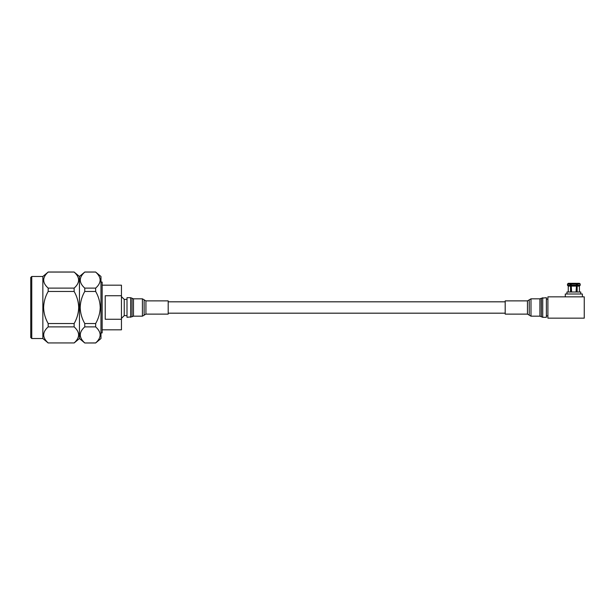 <?xml version="1.0" encoding="UTF-8"?>
<svg xmlns="http://www.w3.org/2000/svg" width="615" height="615" viewBox="0 0 615 615"><rect width="100%" height="100%" fill="white"/><g stroke="black" fill="none" stroke-linecap="round" stroke-linejoin="round"><path stroke-width="0.92" d="M31.765 338.527L42.858 338.527L42.858 276.473L31.765 276.473L31.765 338.527L30.75 337.52L30.75 277.48L30.75 335.459M48.17 291.456C45.318 296.399 43.796 301.75 43.604 307.5C43.78 313.227 45.31 318.578 48.17 323.544L74.138 323.544C77.006 318.547 78.528 313.204 78.705 307.5C78.52 301.773 76.998 296.43 74.138 291.456L48.17 291.456L48.17 288.112L74.138 288.112C80.096 282.777 80.096 277.427 74.138 272.061L48.17 272.061C42.204 277.403 42.204 282.746 48.17 288.112M48.17 272.061L42.858 276.473M74.138 272.061L79.45 276.473L79.45 338.527L84.762 342.986L95.656 342.939C101.621 337.597 101.621 332.254 95.656 326.888L84.762 326.888C78.797 332.223 78.797 337.574 84.762 342.939M74.138 288.112L74.138 291.456M84.762 291.456C81.895 296.43 80.373 301.781 80.188 307.5C80.365 313.196 81.887 318.547 84.762 323.544L95.656 323.544C98.523 318.578 100.045 313.227 100.23 307.5C100.037 301.75 98.515 296.399 95.656 291.456L84.762 291.456L84.762 288.112L95.656 288.112C101.621 282.777 101.621 277.427 95.656 272.061L84.762 272.061C78.797 277.403 78.797 282.746 84.762 288.112M84.762 272.061L79.45 276.473M95.656 272.061L100.975 276.473L100.975 338.527L95.656 342.986L84.762 342.986M95.656 288.112L95.656 291.456M127.005 315.618L124.23 315.618L124.23 299.382L121.447 296.607M100.975 332.915L102.159 332.915L102.159 282.085L100.975 282.085M105.219 307.5L105.219 319.254L121.447 319.254L121.447 295.746L105.219 295.746L105.219 307.5M102.159 329.817L121.447 329.817L121.447 319.254M121.447 295.746L121.447 285.183L102.159 285.183M84.762 326.888L84.762 323.544M95.656 323.544L95.656 326.888M74.138 323.544L74.138 326.888L48.17 326.888C42.204 332.223 42.204 337.574 48.17 342.939L74.138 342.939C80.096 337.597 80.096 332.254 74.138 326.888M74.138 342.939L48.17 342.939M48.17 326.888L48.17 323.544M579.43 292.01L579.399 286.098L577.139 286.098L577.139 291.695L576.101 291.695L576.501 285.237L576.101 283.307L571.581 283.307L571.174 284.107L571.581 291.695L570.543 291.695L570.543 286.098L568.283 286.098L568.245 292.01M571.174 285.237L571.581 286.098L576.101 286.098L576.501 285.237L571.174 285.237L571.174 284.107L576.501 284.107L575.602 283.307M571.581 291.695L571.043 291.695L571.581 291.695L571.043 291.695L571.043 283.307L568.283 283.307L567.476 284.107L567.476 285.237L568.283 286.098L567.522 285.352L567.476 284.107L570.143 284.107L571.043 283.307M577.139 283.307L577.539 285.237L580.199 285.237L579.399 286.098L580.199 285.237L580.199 284.107L579.399 283.307L576.639 283.307L576.639 291.695L576.101 291.695M580.752 294.008L580.752 292.01L566.93 292.01L566.93 294.008M570.543 286.098L570.143 284.107M577.539 285.237L577.139 286.098M576.639 283.307L579.399 283.307M570.543 283.307L568.283 283.307M580.176 283.884L577.539 284.107M571.466 283.338L572.081 283.307M582.397 296.837L582.397 294.008L565.285 294.008L565.285 296.837M547.904 296.837L584.25 296.837L584.25 318.163L547.904 318.163L547.904 296.837M542.73 317.302L546.381 317.302L546.381 297.698L541.369 298.221L541.369 316.779L542.73 317.302L542.73 297.698M505.192 314.119L505.192 300.881L527.455 300.881L527.455 314.119L505.192 314.119M130.664 317.302L130.664 297.698L127.005 297.698L127.005 317.302L132.025 316.779L132.025 298.221L132.025 316.779M168.195 310.075L168.195 314.119L145.932 314.119L145.932 300.881L168.195 300.881L168.195 310.075M571.204 285.352L576.478 285.352M570.167 285.352L567.522 285.352M580.153 285.352L577.516 285.352M567.476 285.237L570.143 285.237M541.369 316.779L541.277 298.306L539.916 298.829L530.991 298.829L529.254 299.805L529.254 315.195L530.991 316.171L530.991 298.829M541.277 316.694L539.916 316.171L539.916 298.829M529.254 315.195L529.192 299.905L527.455 300.881M132.117 298.306L133.478 298.829L133.478 316.171L142.403 316.171L144.133 315.195L144.133 299.805L144.133 315.195M133.478 298.829L142.403 298.829L142.403 316.171M168.195 313.181L505.192 313.181M168.195 301.819L505.192 301.819M124.23 315.618L121.447 318.393M95.656 272.014L84.762 272.014M127.005 299.382L124.23 299.382M79.45 338.527L74.138 342.986M42.858 338.527L48.17 342.986M74.138 272.014L48.17 272.014M31.765 276.473L30.75 277.48M546.381 315.887L547.904 315.887M546.381 299.113L547.904 299.113M539.916 316.171L530.991 316.171M529.192 315.095L527.455 314.119M144.202 299.905L145.932 300.881M144.202 315.095L145.932 314.119M142.403 298.829L144.133 299.805M132.117 316.694L133.478 316.171M130.664 297.698L132.025 298.221"/></g></svg>
